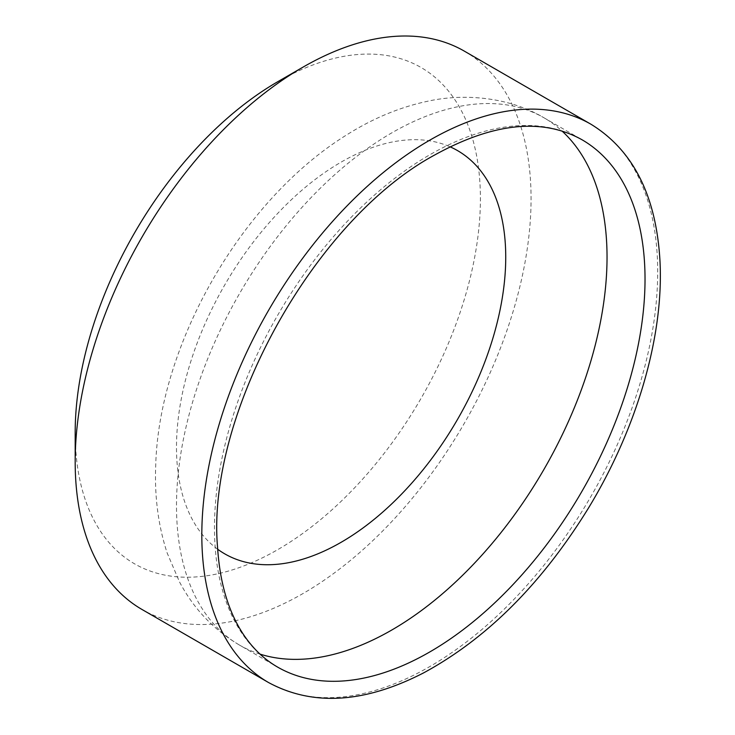 <?xml version="1.0" encoding="UTF-8"?>
<svg xmlns="http://www.w3.org/2000/svg" width="735" height="735" viewBox="0 0 735 735"><rect width="100%" height="100%" fill="white"/><g stroke="black" fill="none" stroke-linecap="round" stroke-linejoin="round"><path stroke-width="0.55" stroke-dasharray="3.67 2.76" d="M75.181 432.63A286.54 165.43 120 0 0 277.793 549.615A286.54 165.43 120 0 0 480.405 198.68A286.54 165.43 120 0 0 277.793 81.695M464.299 51.11A322.353 186.111 -60 0 1 531.065 198.68A322.353 186.111 -60 0 1 390.349 523.081A322.353 186.111 -60 0 1 141.947 609.444M268.578 682.558A322.353 186.111 120 0 0 516.981 596.195A322.353 186.111 120 0 0 657.696 271.785A322.353 186.111 120 0 0 590.931 124.224M260.052 654.122A304.446 175.775 -60 0 1 239.546 645.109L277.536 667.049A304.446 175.775 -60 0 1 230.863 423.084A304.446 175.775 -60 0 1 429.754 154.809A304.446 175.775 -60 0 1 581.973 139.733L543.983 117.793A304.446 175.775 -60 0 1 562.036 131.05M239.546 645.109A304.446 175.775 -60 0 1 239.546 293.568A304.446 175.775 -60 0 1 543.983 117.793C509.107 96.974 463.95 93.124 427.494 101.274C399.996 107.172 373.389 118.179 347.655 134.294C241.199 199.709 158.87 345.266 155.719 465.439C154.451 496.465 158.255 525.635 167.139 552.931L179.533 581.973C193.7 608.773 213.701 629.821 239.546 645.109M217.689 549.256A232.811 134.413 -60 0 1 224.708 285.005A232.811 134.413 -60 0 1 450.04 146.798"/><path stroke-width="1.1" d="M303.123 67.078L277.793 81.695A286.54 165.43 120 0 0 75.181 432.63L75.181 461.874A322.353 186.111 -60 0 1 303.123 67.078A322.353 186.111 -60 0 1 464.299 51.11L590.931 124.224A322.353 186.111 120 0 0 429.754 140.183A322.353 186.111 120 0 0 219.168 424.251A322.353 186.111 120 0 0 268.578 682.558L141.947 609.444A322.353 186.111 -60 0 1 75.181 461.874M581.973 139.733A304.446 175.775 -60 0 1 645.027 279.098A304.446 175.775 -60 0 1 512.139 585.483A304.446 175.775 -60 0 1 277.536 667.049C264.582 659.571 253.511 649.143 244.314 635.766C228.805 613.045 219.894 583.599 217.569 547.428C205.892 415.679 313.569 220.592 434.229 155.25C493.01 122.736 542.255 117.563 581.973 139.733M562.036 131.05A304.446 175.775 -60 0 1 607.037 257.167A304.446 175.775 -60 0 1 391.764 630.033A304.446 175.775 -60 0 1 260.052 654.122M450.04 146.798A232.811 134.413 -60 0 1 495.096 330.548A232.811 134.413 -60 0 1 341.113 542.301A232.811 134.413 -60 0 1 217.689 549.256M590.931 124.224C632.651 149.848 655.611 194.536 659.819 258.288C664.651 333.699 637.374 428.156 587.844 509.089C541.41 584.095 486.699 638.678 423.709 672.828C364.661 703.239 312.954 706.482 268.578 682.558"/></g></svg>
